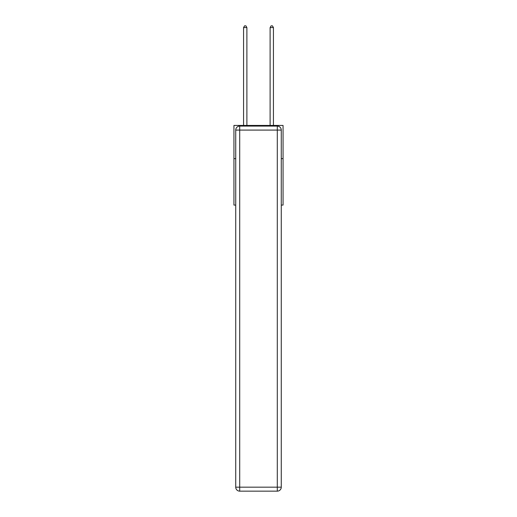 <?xml version="1.0" encoding="UTF-8"?>
<svg xmlns="http://www.w3.org/2000/svg" width="517" height="517" viewBox="0 0 517 517"><rect width="100%" height="100%" fill="white"/><g stroke="black" fill="none" stroke-linecap="round" stroke-linejoin="round"><path stroke-width="0.78" d="M235.733 158.622L233.942 158.622L233.942 125.437L283.058 125.437L283.058 205.081L281.267 205.081M233.942 158.622L233.942 205.081L235.733 205.081M283.058 158.622L281.267 158.622M239.714 126.096L277.286 126.096A3.981 3.981 0 0 1 281.267 130.084L281.267 487.169A3.981 3.981 0 0 1 277.286 491.15L239.714 491.15L239.714 487.169L277.286 487.169L277.286 130.084L239.714 130.084L239.714 487.169L235.733 487.169L235.733 130.084L239.714 130.084L239.714 126.096A3.981 3.981 0 0 0 235.733 130.084A3.981 3.981 0 0 1 239.714 126.096M235.733 487.169A3.981 3.981 0 0 0 239.714 491.15A3.981 3.981 0 0 1 235.733 487.169M246.887 125.437L246.887 27.575L243.565 27.575L243.565 125.437M243.565 27.575L244.56 25.85L245.892 25.85L246.887 27.575M273.435 125.437L273.435 27.575L270.113 27.575L270.113 125.437M270.113 27.575L271.108 25.85L272.44 25.85L273.435 27.575M277.286 491.15A3.981 3.981 0 0 0 281.267 487.169L277.286 487.169L277.286 491.15M281.267 130.084A3.981 3.981 0 0 0 277.286 126.096L277.286 130.084L281.267 130.084"/></g></svg>
